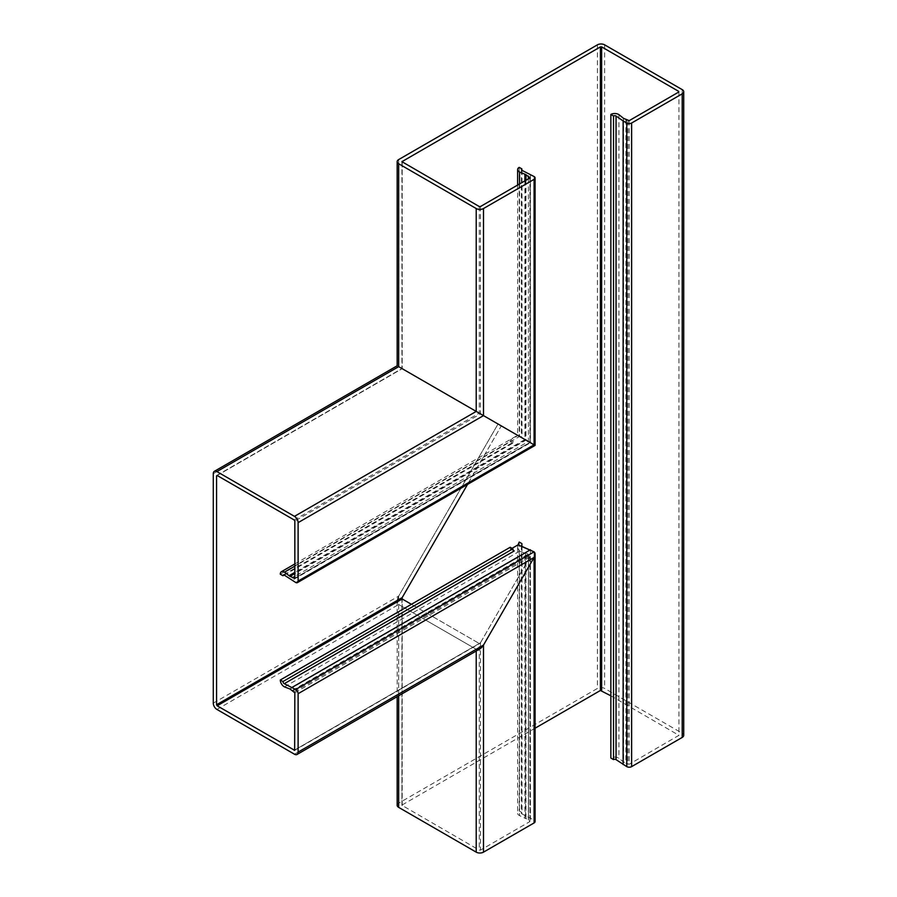 <?xml version="1.0" encoding="UTF-8"?>
<svg xmlns="http://www.w3.org/2000/svg" width="897" height="897" viewBox="0 0 897 897"><rect width="100%" height="100%" fill="white"/><g stroke="black" fill="none" stroke-linecap="round" stroke-linejoin="round"><path stroke-width="0.67" stroke-dasharray="4.49 3.36" d="M521.886 170.295L521.886 437.781L534.085 444.822L530.441 442.726L530.441 174.444M519.217 167.358L519.217 436.245L529.959 442.445L402.192 368.678L501.3 425.907L467.528 484.414L501.3 425.907L402.192 368.678L519.217 436.245C517.132 435.034 517.132 435.034 519.217 436.245C517.132 435.034 517.132 435.034 519.217 436.245L521.886 437.781M610.857 695.814L678.939 735.327L629.201 764.255L623.505 761.945L618.941 758.257A5.483 3.162 0 0 0 618.616 758.043A5.483 3.162 0 0 0 610.857 758.043M521.886 546.396L521.886 812.491A1.716 0.987 0 0 0 521.381 813.198A1.716 0.987 0 0 0 521.886 813.893A1.716 0.987 0 0 0 521.998 813.949L534.085 820.15A3.431 1.973 180 0 1 535.083 821.54M294.833 692.787L529.959 557.037L529.959 555.635L529.959 557.037L480.467 642.768L479.256 643.474L411.409 604.309L479.256 643.474L480.467 642.768L529.959 557.037L529.959 555.635L525.956 552.765L524.902 553.27L519.217 551.016L517.614 547.473L518.006 544.894C517.244 547.888 517.647 549.928 519.217 551.016L524.902 553.27L524.902 818.199L519.576 815.62A5.483 3.162 180 0 1 519.217 815.429A5.483 3.162 180 0 1 517.614 813.198A5.483 3.162 180 0 1 519.217 810.955L521.886 812.491M216.917 709.437L398.672 604.5L397.169 601.181L398.672 596.113C396.709 600.037 396.709 602.84 398.672 604.5L476.217 649.271L479.861 648.912M397.169 805.282A5.135 2.971 180 0 1 398.672 803.185L597.391 688.459A5.135 2.971 0 0 1 604.656 688.459L682.213 733.23A5.135 2.971 0 0 1 683.716 735.327M402.192 805.629L402.192 598.972L401.934 805.282L479.256 850.121L480.467 850.121L529.959 821.54L528.389 819.656L524.902 818.199M292.803 690.914L528.535 554.817L528.535 820.026M289.877 688.963L525.956 552.765L528.535 554.503L528.535 819.869M519.217 542.068L519.217 810.955M530.441 549.76L530.441 818.042M213.284 703.136L398.672 596.113L498.037 424.012L398.672 366.649C396.709 365.516 396.709 365.516 398.672 366.649C396.709 365.516 396.709 365.516 398.672 366.649L501.3 425.907L498.037 424.012L398.672 596.113L398.672 803.185M402.192 804.934L535.083 728.207M626.566 119.828L626.566 763.425M623.415 118.269L623.415 761.329M528.535 178.761L528.535 176.261M524.902 180.858L524.902 439.53L294.833 572.353M284.17 575.033L512.871 442.983A1.716 0.987 60 0 1 513.23 442.199A1.716 0.987 60 0 1 514.082 442.288A1.716 0.987 60 0 1 514.194 442.356L510.528 439.866A5.483 3.162 -120 0 0 510.214 441.447L280.29 574.192M519.217 436.245L518.006 435.55L510.528 439.866M517.614 185.074L517.614 435.314L530.441 442.726L292.041 580.37M534.085 176.541L534.085 444.822L535.083 445.405M294.833 576.558L292.669 577.803M398.672 695.78L398.672 604.5L476.217 649.271L476.217 651.009M479.256 643.474L294.833 749.937L480.467 642.768L479.256 643.474L479.256 850.121M292.669 690.679L528.535 554.503L529.959 555.635L529.959 820.845M289.753 688.974L525.956 552.765L525.956 818.255M510.214 547.26A5.483 3.162 -120 0 0 510.528 549.211L512.052 548.325M510.528 549.211L514.194 550.96M512.871 442.983L510.214 441.447M519.576 183.941L519.576 436.447L294.833 566.198M284.506 686.9L519.576 551.184L519.576 815.62M534.085 551.857L534.085 820.15M480.467 642.768L480.467 850.121M529.959 557.037L529.959 821.54M292.411 690.41L528.389 554.167L528.389 819.656M525.552 552.832L525.552 818.176M521.998 546.452L521.998 813.949M682.213 89.622L682.213 733.23M604.656 44.85L604.656 688.459M597.391 44.85L597.391 688.459M398.672 159.576L398.672 366.649L213.284 473.683M402.192 162.021L402.192 368.678L402.192 162.021M678.693 735.675L678.693 734.979M629.201 120.647L629.201 764.255M627.99 120.647L627.99 764.255M626.285 119.828L626.285 763.425M625.927 119.738L625.927 763.336M623.505 118.337L623.505 761.945M618.941 114.648L618.941 758.257M479.256 206.523L479.256 413.169L294.227 519.991M480.467 206.523L480.467 413.876L294.833 521.045M529.959 177.942L529.959 442.445L529.959 177.942M528.389 178.851L528.389 441.537L294.833 576.379M525.956 180.252L525.956 440.135L294.833 573.575M525.552 180.488L525.552 439.9L294.833 573.105M521.998 170.352L521.998 437.848M284.271 575.1L514.194 442.356M295.685 582.467L534.085 444.822M217.164 475.5L402.192 368.678L217.164 475.5M294.833 578.195L529.959 442.445L294.833 578.195M294.474 754.209L476.217 649.271M294.227 691.733L529.959 555.635M289.989 689.008L525.956 552.765M521.381 169.589L521.381 437.501M521.381 545.286L521.381 813.198M397.169 601.181L397.169 696.655M401.934 598.422L401.934 805.282M530.205 556.196L530.205 821.192M517.614 547.473L517.614 813.198M678.939 91.718L678.939 735.327M401.934 161.673L401.934 368.532L216.738 475.455M530.205 177.595L530.205 442.591L294.653 578.587M294.833 563.944L517.614 435.314M283.317 574.943L513.23 442.199M294.653 750.329L479.861 643.407M289.731 688.986L525.597 552.81"/><path stroke-width="1.35" d="M678.693 91.371L678.693 92.066L678.693 91.371L601.629 46.879L600.418 46.879L401.934 161.673L479.256 206.523L480.467 206.523L529.959 177.942L525.956 174.657L519.576 172.022A5.483 3.162 180 0 1 519.217 171.832A5.483 3.162 180 0 1 517.614 169.589A5.483 3.162 180 0 1 519.217 167.358L521.886 168.894L521.886 170.295A1.716 0.987 0 0 0 521.998 170.352L534.085 176.541A3.431 1.973 180 0 1 535.083 177.942A3.431 1.973 180 0 1 534.085 179.344L483.494 208.541A5.135 2.971 180 0 1 476.217 208.541L398.672 163.77A5.135 2.971 180 0 1 397.169 161.673A5.135 2.971 180 0 1 398.672 159.576L597.391 44.85A5.135 2.971 0 0 1 604.656 44.85L682.213 89.622A5.135 2.971 0 0 1 683.716 91.718L683.716 735.327A5.135 2.971 0 0 1 682.213 737.424L631.623 766.632A3.431 1.973 0 0 1 626.779 766.632L616.048 759.647A1.716 0.987 180 0 0 615.947 759.591A1.716 0.987 180 0 0 613.526 759.591L613.526 115.982A1.716 0.987 180 0 1 615.947 115.982A1.716 0.987 180 0 1 616.048 116.049L623.135 120.927L623.135 764.536M521.886 168.894A1.716 0.987 0 0 0 521.381 169.589A1.716 0.987 0 0 0 521.886 170.295M678.693 92.066L629.201 120.647L623.505 118.337L618.941 114.648A5.483 3.162 0 0 0 618.616 114.446A5.483 3.162 0 0 0 610.857 114.446L610.857 758.043L613.526 759.591M521.886 543.604L521.886 546.396L534.085 551.857L535.083 554.077L534.085 557.452C535.386 554.839 535.386 552.967 534.085 551.857L518.006 544.894L519.217 542.068L521.886 543.604L521.886 546.396M535.083 554.077L535.083 821.54A3.431 1.973 180 0 1 534.085 822.941L483.494 852.15A5.135 2.971 180 0 1 476.217 852.15L398.672 807.378A5.135 2.971 180 0 1 397.169 805.282L397.169 696.655M216.558 475.847L217.164 475.5L216.558 475.847L216.558 704.75L217.164 705.804L294.653 750.329L294.833 692.787L289.989 689.008L284.506 686.9A5.483 3.162 60 0 1 284.17 686.721A5.483 3.162 60 0 1 280.29 680.004L282.959 681.541A1.716 0.987 -120 0 0 284.17 683.649A1.716 0.987 -120 0 0 284.271 683.693L295.685 689.501A3.431 1.973 60 0 1 298.107 693.695L298.107 752.112A5.135 2.971 60 0 1 297.042 754.467L479.861 648.912L483.494 645.078L534.085 557.452L483.494 645.078C481.072 648.744 478.65 650.146 476.217 649.271M402.192 597.581L402.192 598.972L411.409 604.309L402.192 598.972L402.192 597.581L402.192 598.972L402.192 597.581L467.528 484.414L402.192 597.581L216.558 704.75M623.135 120.927L626.779 123.024A3.431 1.973 0 0 0 631.623 123.024L682.213 93.815A5.135 2.971 0 0 0 683.716 91.718M535.083 728.207L600.418 690.477L610.857 695.814M613.526 115.982L610.857 114.446M534.085 179.344L534.085 444.822L535.083 445.405L483.494 415.614L535.083 445.405L535.083 177.942M284.17 575.033A1.716 0.987 60 0 0 283.317 574.943A1.716 0.987 60 0 0 282.959 575.728L284.17 575.033A1.716 0.987 60 0 1 284.271 575.1L295.685 582.467A3.431 1.973 -120 0 0 297.389 582.635A3.431 1.973 -120 0 0 298.107 581.065L298.107 522.648A5.135 2.971 -120 0 0 294.474 516.358L476.217 411.42L483.494 415.614L398.672 366.649C396.709 365.516 396.709 365.516 398.672 366.649L476.217 411.42L476.217 208.541M528.535 176.417L528.535 178.761M524.902 174.601L524.902 180.858M282.959 681.541L512.871 548.807A1.716 0.987 60 0 0 514.082 550.904A1.716 0.987 60 0 0 514.194 550.96L284.271 683.693M217.164 475.5L294.227 519.991L294.833 521.045L294.833 578.195L289.989 576.379L284.506 572.163A5.483 3.162 -120 0 0 284.17 571.95A5.483 3.162 -120 0 0 281.434 571.681A5.483 3.162 -120 0 0 280.29 574.192L282.959 575.728M294.474 516.358L216.917 471.587A5.135 2.971 -120 0 0 214.349 471.329A5.135 2.971 -120 0 0 213.284 473.683L213.284 703.136A5.135 2.971 60 0 0 216.917 709.437L294.474 754.209A5.135 2.971 60 0 0 297.042 754.467M216.917 471.587L398.672 366.649C396.709 365.516 396.709 365.516 398.672 366.649L398.672 163.77M292.803 577.724L294.833 576.558M289.406 575.493L294.833 572.353M280.29 680.004L510.214 547.26L512.871 548.807M512.052 548.325L518.006 544.894M292.041 687.405L530.441 549.76M519.576 172.022L519.576 183.941M616.048 116.049L616.048 759.647M298.107 693.695L534.085 557.452L534.085 822.941M298.107 752.112L483.494 645.078L483.494 852.15M476.217 651.009L476.217 852.15M398.672 695.78L398.672 807.378M631.623 123.024L631.623 766.632M626.779 123.024L626.779 766.632M682.213 93.815L682.213 737.424M600.418 46.879L600.418 690.477M402.192 161.325L402.192 162.021M601.629 46.879L601.629 690.477M483.494 208.541L483.494 415.614L298.107 522.648M529.959 177.236L529.959 177.942M528.389 176.047L528.389 178.851M525.956 174.657L525.956 180.252M525.552 174.567L525.552 180.488M298.107 581.065L534.085 444.822M294.227 578.543L294.833 578.195M292.411 577.78L294.833 576.379M289.989 576.379L294.833 573.575M289.709 576.065L294.833 573.105M284.506 572.163L294.833 566.198M295.685 689.501L534.085 551.857M217.164 705.804L402.192 598.972M294.227 750.296L294.833 749.937M397.169 161.673L397.169 365.785L214.349 471.329M517.614 169.589L517.614 185.074M281.434 571.681L294.833 563.944M297.389 582.635L535.083 445.405"/></g></svg>
